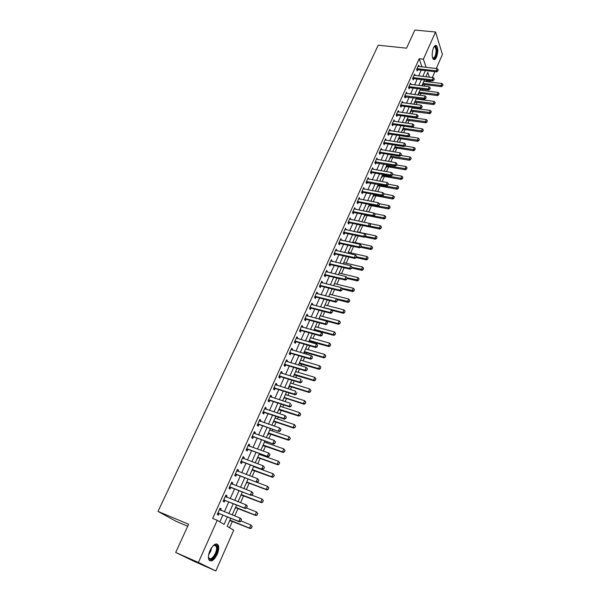 <?xml version="1.0" encoding="UTF-8"?>
<svg xmlns="http://www.w3.org/2000/svg" width="601" height="601" viewBox="0 0 601 601"><rect width="100%" height="100%" fill="white"/><g stroke="black" fill="none" stroke-linecap="round" stroke-linejoin="round"><path stroke-width="0.9" d="M209.989 550.554C213.347 544.303 216.127 542.545 218.321 545.28C219.14 547.541 218.764 550.561 217.201 554.34C213.858 560.628 211.071 562.393 208.825 559.636C208.021 557.36 208.412 554.332 209.989 550.554M433.501 47.81C434.561 45.578 435.605 44.887 436.619 45.729C438.212 48.463 438.159 52.287 436.476 57.193C435.409 59.454 434.358 60.153 433.329 59.289C431.751 56.554 431.803 52.723 433.501 47.81M187.707 526.228L176.131 521.352L157.995 511.406L378.239 45.203L406.554 48.17L414.848 30.05L435.537 32.003L442.441 54.451L436.266 68.529M434.884 71.684L432.307 77.559M430.925 80.714L430.737 81.143L430.579 80.677M426.229 81.571L426.642 80.639L430.737 81.143M229.567 527.708L232.392 521.292M234.751 515.943L238.049 508.454M240.588 502.699L243.653 495.75M246.365 489.597L249.197 483.174M252.082 476.638L254.681 470.726M257.731 463.807L260.113 458.405M261.533 455.182L261.863 454.439M263.328 451.111L265.492 446.205M266.912 442.982L267.4 441.87M268.872 438.542L270.818 434.125M272.238 430.909L272.884 429.43M274.349 426.109L276.092 422.165M277.504 418.95L278.316 417.117M279.773 413.804L281.313 410.325M282.725 407.117L283.687 404.931M285.144 401.618L286.482 398.598M287.894 395.39L289.006 392.866M290.463 389.561L291.598 386.984M293.01 383.784L294.272 380.929M295.722 377.623L296.669 375.49M298.073 372.289L299.478 369.104M300.936 365.806L301.687 364.101M303.092 360.908L304.639 357.4M306.097 354.102L306.66 352.825M308.065 349.639L309.748 345.808M311.198 342.517L311.581 341.653M312.986 338.468L314.804 334.336M316.254 331.046L316.457 330.588M317.861 327.41L319.815 322.97M322.684 316.457L324.773 311.724M327.47 305.608L329.686 300.583M332.21 294.858L334.554 289.547M336.906 284.213L339.37 278.616M341.556 273.665L344.14 267.798M346.161 263.215L348.865 257.078M350.721 252.856L353.546 246.455M355.244 242.601L358.181 235.938M359.729 232.437L362.779 225.525M364.198 222.287L367.188 215.504M368.751 211.973L371.553 205.61M373.251 201.748L375.873 195.806M377.721 191.621L380.163 186.085M382.138 181.592L384.407 176.446M386.518 171.653L388.614 166.898M390.86 161.804L392.791 157.439M395.165 152.045L396.923 148.056M399.425 142.377L401.025 138.756M403.654 132.791L405.089 129.538M407.839 123.295L409.116 120.403M411.985 113.889L413.112 111.343M414.465 108.27L414.705 107.729M416.102 104.559L417.071 102.358M418.416 99.293L418.777 98.474M420.174 95.311L420.993 93.456M422.345 90.398L422.819 89.309M424.216 86.146L424.884 84.628M230.731 518.257L227.186 526.281L233.721 530.202L215.842 570.95L198.39 562.453L217.231 520.308L224.068 524.41L227.396 516.905M198.39 562.453L175.702 552.447L193.74 561.191L215.842 570.95M426.642 80.639L426.485 80.181M422.157 85.192L422.3 85.612L423.112 84.403L441.367 86.664L441.029 85.62L441.953 83.494L423.878 81.285M418.251 94.019L418.401 94.432L419.213 93.223L437.513 95.589L437.167 94.552L438.099 92.404L419.986 90.097M416.208 98.639L416.35 99.022M414.314 102.921L414.472 103.334L415.006 102.117M412.256 107.579L412.414 107.992M410.348 111.899L410.506 112.312L411.046 111.095M406.344 120.959L406.501 121.364L407.042 120.14M402.302 130.094L402.467 130.5L403.294 129.268L421.744 132.04L421.369 131.041L422.338 128.817L412.324 127.329M398.23 139.312L398.395 139.71L399.222 138.478L417.718 141.355L417.334 140.371L418.311 138.125L408.522 136.615M394.121 148.612L394.294 149.003L395.12 147.763L413.653 150.753L413.263 149.777L414.247 147.508L404.683 145.983M389.974 157.988L390.147 158.379L390.703 157.131M385.789 167.454L385.97 167.844L386.804 166.59L405.42 169.798L405.014 168.843L406.013 166.537L396.698 164.944M381.575 177.002L381.748 177.385L382.597 176.123L401.243 179.451L400.829 178.505L401.836 176.176L392.506 174.53M377.315 186.633L377.496 187.009L378.345 185.747L397.036 189.187L396.615 188.256L397.629 185.904L388.276 184.199M373.018 196.354L373.206 196.722L374.055 195.453L392.784 199.014L392.355 198.09L393.377 195.723L383.926 193.807L383.468 195.182L384.001 193.973M368.683 206.158L368.871 206.526L369.442 205.241M364.311 216.052L364.506 216.42L365.363 215.135L384.167 218.937L383.723 218.035L384.768 215.624L374.378 213.543M362.02 221.236L362.102 221.852M359.894 226.036L360.097 226.397L360.713 225.09M357.587 231.265L357.625 231.986M355.446 236.11L355.642 236.471L356.077 235.487M353.11 241.392L353.14 242.135M350.946 246.282L351.149 246.635L351.435 245.989M348.595 251.609L348.61 252.382M344.035 261.916L344.042 262.72M339.437 272.328L339.43 273.154M334.795 282.831L334.78 283.695M330.107 293.431L330.077 294.325M325.374 304.136L325.336 305.053M320.603 314.939L320.551 315.893M315.78 325.847L315.72 326.824M314.113 330.46L314.293 330.047M310.912 336.853L310.837 337.867M309.049 341.909L309.417 341.09M305.999 347.971L305.909 349.016M303.941 353.478L304.782 352.276L324.089 357.88L323.511 357.152L324.69 354.425L305.578 348.918M301.041 359.195L300.936 360.269M298.637 364.619L299.599 363.305M296.03 370.524L295.917 371.636M293.611 376.001L294.573 374.678M290.974 381.966L290.846 383.115M288.525 387.502L288.788 387.773L289.712 386.398L309.132 392.468L308.523 391.792L309.733 388.982L290.508 383.01M285.866 393.52L285.723 394.707M283.394 399.109L284.288 397.952M283.905 397.952L284.371 397.764M280.705 405.187L280.554 406.404M278.21 410.829L279.195 409.484M275.498 416.974L275.333 418.228M272.982 422.668L274.191 421.526L293.724 428.1L293.078 427.476L294.332 424.584L274.995 418.116M270.24 428.874L270.059 430.158M267.693 434.628L267.978 434.876L268.617 433.419M265.146 441.081L264.733 442.216M262.359 446.701L263.291 445.484M256.965 458.901L258.205 457.714L277.85 464.821L277.159 464.25L278.451 461.267L259.008 454.273M259.347 454.394L259.677 453.657M251.518 471.222L252.473 469.967M246.019 483.67L247.281 482.453L266.994 489.928L266.281 489.394L267.595 486.344L256.905 482.318M240.46 496.238L241.429 494.954M234.848 508.942L235.825 507.635M229.176 521.773L230.16 520.451M421.947 66.891L419.167 58.748L212.664 518.438L217.231 520.308M219.846 521.878L222.881 515.08M224.361 511.759L228.733 501.94M230.213 498.62L234.533 488.936M236.005 485.623L240.265 476.075M241.745 472.762L245.937 463.341M247.417 460.035L251.556 450.742M253.029 447.437L257.115 438.264M258.588 434.966L262.622 425.921M264.087 422.623L268.069 413.706M269.533 410.408L273.455 401.611M274.92 398.32L278.796 389.636M280.261 386.353L284.078 377.781M285.543 374.498L289.306 366.047M290.771 362.771L294.49 354.425M295.947 351.149L299.614 342.916M301.071 339.648L304.692 331.527M306.149 328.266L309.725 320.243M311.175 316.982L314.706 309.072M316.156 305.819L319.634 298.006M321.084 294.76L324.517 287.053M325.967 283.807L329.356 276.197M330.798 272.959L334.148 265.447M335.591 262.216L338.896 254.801M340.331 251.571L343.592 244.254M345.034 241.031L348.249 233.804M349.684 230.589L352.862 223.459M354.297 220.244L357.437 213.205M358.865 209.989L361.96 203.04M363.395 199.84L366.452 192.981M367.872 189.781L370.892 183.004M372.32 179.812L375.302 173.126M376.722 169.933L379.667 163.329M381.087 160.151L383.986 153.631M385.406 150.453L388.276 144.015M389.688 140.837L392.521 134.481M393.933 131.319L396.735 125.038M398.14 121.875L400.905 115.677M402.309 112.522L405.044 106.4M406.441 103.252L409.138 97.204M410.543 94.056L413.203 88.092M414.6 84.951L417.229 79.054M418.627 75.921L421.218 70.099M419.04 66.561L418.566 65.178L416.651 69.453L417.177 70.956L417.725 69.731L416.793 69.859M415.058 75.493L414.57 74.103L412.639 78.408L413.172 79.895L413.721 78.663L412.774 78.791M411.046 84.508L410.536 83.096L408.59 87.445L409.131 88.918L409.687 87.686L408.725 87.806M407.005 93.598L406.471 92.178L404.503 96.558L405.059 98.023L405.615 96.776M402.918 102.771L402.362 101.329L400.379 105.753L400.95 107.203L401.513 105.956L400.506 106.076M398.08 111.914L398.801 112.011L398.223 110.569L396.224 115.031L396.803 116.466L397.366 115.212L396.344 115.339M394.617 121.357L394.046 119.892L392.032 124.392L392.618 125.819L393.189 124.55L392.145 124.677M390.402 130.778L389.831 129.298L387.795 133.835L388.404 135.248L388.967 133.978L387.908 134.098M386.15 140.281L385.579 138.786L383.528 143.369L384.144 144.766L384.715 143.481L383.633 143.609M381.86 149.867L381.289 148.357L379.216 152.985L379.847 154.367L380.418 153.082L379.314 153.195M377.526 159.543L376.962 158.018L374.874 162.691L375.512 164.05L376.091 162.758M373.161 169.309L372.597 167.769L370.486 172.479L371.133 173.832L371.719 172.532L370.562 172.645M368.751 179.166L368.188 177.611L366.054 182.358L366.723 183.696L367.301 182.388M364.296 189.105L363.733 187.535L361.584 192.335L362.26 193.65L362.854 192.343L361.644 192.455M359.804 199.141L359.248 197.556L357.077 202.402L357.768 203.701L358.354 202.379L357.122 202.492M355.274 209.276L354.71 207.668L352.524 212.559L353.23 213.843L353.824 212.514L352.562 212.626M350.699 219.5L350.143 217.878L347.926 222.813L348.648 224.083L349.241 222.746L347.949 222.851M346.078 229.815L345.522 228.185L343.291 233.165L344.02 234.413L344.621 233.075L343.299 233.173M341.413 240.235L340.865 238.582L338.611 243.615L339.355 244.847L339.956 243.495M336.71 250.752L336.154 249.084L333.886 254.163L334.644 255.372L335.253 254.013L333.901 254.11M331.962 261.367L331.406 259.685L329.108 264.808L329.881 266.003L330.497 264.635L329.145 264.725M327.162 272.088L327.395 271.569L326.613 270.382L324.292 275.558L325.081 276.738L325.697 275.363L324.345 275.446M322.316 282.906L322.564 282.357L321.768 281.185L319.431 286.414L320.235 287.571L320.957 285.948M317.433 293.829L317.696 293.243L316.885 292.094L314.518 297.367L315.337 298.509L316.066 296.879M312.497 304.865L312.775 304.241L311.949 303.107L309.56 308.433L310.394 309.553L311.123 307.922M307.509 316.006L307.81 315.337L306.961 314.233L304.557 319.604L305.406 320.709L306.134 319.071M302.476 327.252L302.791 326.546L301.935 325.457L299.501 330.888L300.365 331.97L301.093 330.332M297.39 338.611L297.728 337.867L296.849 336.8L294.392 342.285L295.279 343.336L295.917 341.916M317.005 346.754L317.613 345.365L317.005 346.754L315.27 346.8L315.878 347.558L296.008 341.706M292.259 350.082L292.612 349.294L291.718 348.249L289.239 353.786L290.133 354.823L290.869 353.185M287.075 361.667L287.443 360.84L286.534 359.819L284.033 365.408L284.949 366.422L285.595 364.98L284.205 365.017M281.839 373.364L282.23 372.5L281.306 371.501L278.774 377.143L279.705 378.134L280.434 376.496M276.55 385.181L276.956 384.272L276.017 383.295L273.463 389.005L274.409 389.966L275.145 388.329M271.209 397.118L271.637 396.164L270.675 395.21L268.091 400.98L269.06 401.919L269.796 400.274M265.807 409.176L266.258 408.177L265.281 407.253L262.675 413.075L263.659 413.991L264.32 412.511L262.915 412.526M260.361 421.361L260.826 420.317L259.835 419.415L257.198 425.29L258.197 426.184L258.866 424.697L257.461 424.704M254.854 433.667L255.342 432.577L254.328 431.698L251.661 437.641L252.683 438.505L253.359 437.01L251.947 437.01M249.287 446.1L249.798 444.965L248.761 444.109L246.072 450.111L247.116 450.953L247.792 449.443L246.38 449.435M243.668 458.661L244.194 457.474L243.142 456.647L240.43 462.717L241.489 463.529L242.165 462.011L240.746 461.996M237.988 471.357L238.537 470.117L237.47 469.321L234.721 475.451L235.802 476.232L236.486 474.707L235.066 474.685M232.249 484.181L232.82 482.896L231.731 482.122L228.958 488.312L230.055 489.071L230.746 487.539L229.319 487.509M226.449 497.14L227.043 495.802L225.931 495.059L223.129 501.317L224.248 502.045L224.939 500.498M220.582 510.234L221.206 508.844L220.079 508.13L217.239 514.456L218.381 515.155L219.08 513.6M175.702 552.447L188.609 524.26L157.995 511.406M419.167 58.748L423.374 59.214L435.537 32.003M426.109 67.365L423.374 59.214M228.868 513.577L233.241 503.721M234.721 500.393L239.025 490.679M240.505 487.351L244.757 477.765M246.23 474.444L250.422 464.994M251.894 461.673L256.034 452.343M257.506 449.03L261.585 439.834M263.05 436.521L267.077 427.446M268.542 424.141L272.516 415.186M273.981 411.88L277.895 403.053M279.36 399.755L283.229 391.041M284.686 387.743L288.503 379.148M289.96 375.858L293.724 367.376M295.181 364.086L298.9 355.717M300.35 352.434L304.016 344.178M305.473 340.895L309.087 332.744M310.537 329.476L314.105 321.43M315.555 318.162L319.078 310.221M320.528 306.961L323.999 299.125M325.449 295.865L328.875 288.134M330.317 284.882L333.705 277.249M335.148 274.003L338.491 266.468M339.926 263.223L343.224 255.793M344.658 252.548L347.919 245.216M349.354 241.978L352.562 234.736M353.997 231.505L357.167 224.353M358.602 221.13L361.734 214.069M363.162 210.853L366.249 203.882M367.677 200.666L370.727 193.792M372.154 190.577L375.167 183.786M376.587 180.585L379.562 173.877M380.981 170.684L383.919 164.058M385.331 160.865L388.231 154.329M389.643 151.144L392.506 144.691M393.918 141.505L396.75 135.135M398.155 131.957L400.95 125.662M402.354 122.491L405.112 116.278M406.516 113.116L409.236 106.978M410.641 103.815L413.33 97.76M414.728 94.605L417.379 88.617M418.777 85.47L421.399 79.557M422.796 76.417L425.38 70.58M429.414 77.206L427.807 72.413L425.869 76.785M424.479 79.933L421.864 85.853M420.467 89.008L417.815 95.003M416.418 98.166L413.736 104.236M412.339 107.406L409.619 113.551M408.214 116.722L405.465 122.95M404.06 126.127L401.273 132.43M399.868 135.616L397.043 142.001M395.631 145.187L392.776 151.655M391.364 154.848L388.471 161.399M387.052 164.599L384.122 171.232M382.702 174.44L379.734 181.156M378.314 184.364L375.309 191.171M373.89 194.386L370.84 201.282M369.42 204.505L366.332 211.484M364.905 214.715L361.779 221.784M360.352 225.014L357.182 232.181M355.747 235.419L352.539 242.676M351.112 245.922L347.859 253.276M346.424 256.522L343.133 263.967M341.691 267.22L338.355 274.77M336.913 278.03L333.532 285.678M332.098 288.938L328.672 296.684M327.222 299.952L323.759 307.802M322.309 311.07L318.793 319.026M317.343 322.309L313.782 330.37M312.332 333.645L308.719 341.819M307.269 345.102L303.61 353.38M302.153 356.671L298.449 365.062M296.992 368.353L293.228 376.857M291.77 380.155L287.962 388.772M286.504 392.077L282.643 400.814M281.178 404.12L277.264 412.97M275.806 416.283L271.84 425.26M270.375 428.573L266.348 437.671M264.883 440.991L260.804 450.209M259.339 453.537L255.207 462.883M253.735 466.211L249.543 475.684M248.07 479.02L243.826 488.628M242.353 491.964L238.049 501.7M236.569 505.043L232.204 514.914M406.689 120.185L425.741 122.807L425.373 121.8L426.327 119.591L408.425 117.007M393.52 121.064L394.632 121.319M389.493 130.567L390.432 130.71M385.151 140.018L386.195 140.183M380.779 149.559L381.913 149.747M376.436 159.197L377.593 159.393M372.079 168.919L373.236 169.129M367.677 178.737L368.841 178.948M363.237 188.646L364.409 188.864M358.759 198.638L359.931 198.871M354.237 208.727L355.409 208.968M349.677 218.914L350.849 219.155M345.072 229.191L346.244 229.447M340.421 239.566L341.601 239.829M335.726 250.046L336.906 250.309M330.986 260.616L332.173 260.894M326.208 271.291L327.395 271.569M321.377 282.064L322.564 282.357M316.502 292.942L317.696 293.243M311.581 303.926L312.775 304.241M306.608 315.022L307.81 315.337M301.589 326.215L302.791 326.546M296.526 337.529L297.728 337.867M291.41 348.948L292.612 349.294M286.241 360.48L287.443 360.84M281.02 372.132L282.23 372.5M275.746 383.896L276.956 384.272M270.42 395.774L271.637 396.164M265.041 407.778L266.258 408.177M259.609 419.904L260.826 420.317M254.125 432.157L255.342 432.577M248.574 444.53L249.798 444.965M242.977 457.03L244.194 457.474M237.312 469.659L238.537 470.117M231.595 482.423L232.82 482.896M225.818 495.322L227.043 495.802M219.974 508.356L221.206 508.844M417.62 68.642L417.995 69.724L436.589 71.88L436.236 70.798L416.989 68.694M417.995 69.724L417.349 68.649M438.204 69.754L437.783 71.016L438.257 69.941L437.182 68.634L418.056 66.32M437.731 70.835L436.236 70.798L437.182 68.634M436.589 71.88L437.783 71.016M442.546 85.838L442.952 84.598L442.546 85.838L441.367 86.664M422.946 83.389L442.494 85.658M422.48 84.456L422.691 83.975M441.953 83.494L442.952 84.598M413.616 77.589L413.999 78.663L432.63 80.925L432.269 79.843L412.977 77.642M413.999 78.663L413.345 77.597M434.245 78.791L433.832 80.061L434.305 78.971L433.223 77.664L414.051 75.245M433.772 79.88L432.269 79.843L433.223 77.664M432.63 80.925L433.832 80.061M409.574 86.619L409.965 87.678L428.633 90.045L428.265 88.971L408.935 86.664M409.965 87.678L409.304 86.619M430.256 87.911L429.835 89.188L430.316 88.092L429.227 86.777L410.017 84.245M429.775 89.008L428.265 88.971L429.227 86.777M428.633 90.045L429.835 89.188M425.748 98.218L426.229 97.114L425.748 98.218L424.231 98.188L424.607 99.248L404.631 96.904M405.953 93.328L425.2 95.965L424.231 98.188L404.856 95.769M426.229 97.114L425.2 95.965M424.607 99.248L425.808 98.399M438.692 94.755L439.098 93.508L438.692 94.755L437.513 95.589M419.047 92.223L438.632 94.582M418.581 93.275L418.792 92.794M438.099 92.404L439.098 93.508M414.652 102.162L433.622 104.582L433.268 103.552L434.207 101.389L416.057 98.985M434.801 103.755L435.214 102.501L434.801 103.755L433.622 104.582M415.111 101.126L434.748 103.59M434.207 101.389L435.214 102.501M410.686 111.132L429.7 113.657L429.339 112.635L430.286 110.449L412.098 107.947M430.879 112.838L431.293 111.576L430.879 112.838L429.7 113.657M411.144 110.111L430.819 112.665M430.286 110.449L431.293 111.576M401.378 104.912L401.791 105.956L420.542 108.533L420.159 107.481L400.739 104.957M401.791 105.956L401.107 104.912M422.172 106.392L421.744 107.684L422.233 106.565L421.136 105.243L401.844 102.493M421.684 107.511L420.159 107.481L421.136 105.243M420.542 108.533L421.744 107.684M426.928 121.995L427.341 120.726L426.928 121.995L425.741 122.807M407.132 119.171L426.868 121.83M426.327 119.591L427.341 120.726M434.027 46.795L434.478 46.427C435.845 45.916 436.604 47.254 436.762 50.454C436.168 56.847 434.771 59.326 432.577 57.891M432.555 57.794L432.585 57.831C434.561 58.365 435.755 55.938 436.168 50.559L435.222 46.976L433.975 46.886M433.659 59.544C435.725 58.462 436.882 55.337 437.122 50.161L435.5 45.406M213.182 545.655L215.376 544.724C217.742 545.528 217.953 548.548 215.999 553.776C212.378 560.124 209.847 561.146 208.412 556.857M208.457 557.277L208.607 557.698C210.403 559.907 212.641 558.494 215.323 553.461C216.578 550.441 216.878 548.022 216.217 546.204L214.737 545.084L213.513 545.408M209.531 560.628C211.913 560.816 214.226 558.607 216.458 554.017C218.013 550.268 218.381 547.263 217.57 545.017L216.645 543.89M397.231 114.175L397.644 115.212L416.44 117.901L416.05 116.857L396.592 114.22M397.644 115.212L396.96 114.175M418.078 115.753L417.642 117.06L418.138 115.933L417.034 114.596L397.704 111.733M417.582 116.887L416.05 116.857L417.034 114.596M416.44 117.901L417.642 117.06M393.039 123.528L393.467 124.557L412.301 127.352L411.903 126.315L392.4 123.573M393.467 124.557L392.769 123.528M413.939 125.203L413.511 126.518L414.006 125.376L412.895 124.039L393.813 121.207M413.443 126.345L411.903 126.315L412.895 124.039M412.301 127.352L413.511 126.518M388.817 132.964L389.253 133.978L408.124 136.885L407.718 135.864L388.171 133.001M389.253 133.978L388.547 132.956M409.769 134.737L409.334 136.059L409.837 134.909L408.725 133.565L389.305 130.477M409.266 135.886L407.718 135.864L408.725 133.565M408.124 136.885L409.334 136.059M384.557 142.482L384.993 143.489L403.91 146.509L403.496 145.502L383.911 142.52M384.993 143.489L384.279 142.482M405.562 144.36L405.119 145.69L405.63 144.533L404.511 143.181L385.053 139.965M405.051 145.525L403.496 145.502L404.511 143.181M403.91 146.509L405.119 145.69M380.253 152.091L380.703 153.082L399.657 156.222L399.229 155.223L379.607 152.121M380.703 153.082L379.975 152.083M401.31 154.066L400.867 155.411L401.378 154.239L400.258 152.879L380.756 149.551M400.799 155.238L399.229 155.223L400.258 152.879M399.657 156.222L400.867 155.411M422.931 131.236L423.352 129.951L422.931 131.236L421.744 132.04M403.098 128.306L422.871 131.071M402.655 129.305L402.858 128.847M422.338 128.817L423.352 129.951M418.905 140.551L419.333 139.267L418.905 140.551L417.718 141.355M399.019 137.524L418.844 140.386M398.583 138.515L398.786 138.057M418.311 138.125L419.333 139.267M414.848 149.957L415.268 148.665L414.848 149.957L413.653 150.753M394.91 146.824L414.78 149.792M394.481 147.801L394.677 147.35M414.247 147.508L415.268 148.665M390.342 157.169L409.559 160.234L409.161 159.265L410.145 156.981L400.822 155.441M410.746 159.445L411.174 158.138L410.746 159.445L409.559 160.234M390.763 156.207L410.678 159.28M410.145 156.981L411.174 158.138M406.614 169.016L407.042 167.702L406.614 169.016L405.42 169.798M386.578 165.673L406.546 168.858M386.165 166.62L386.353 166.176M406.013 166.537L407.042 167.702M396.51 165.05L397.021 163.87L396.51 165.05L394.932 165.035L395.368 166.026L374.964 162.879M376.429 159.22L395.969 162.668L394.932 165.035L375.264 161.812M397.021 163.87L395.969 162.668M395.368 166.026L396.577 165.215M402.437 178.677L402.873 177.355L402.437 178.677L401.243 179.451M382.356 175.222L402.37 178.512M381.951 176.153L382.138 175.717M401.836 176.176L402.873 177.355M371.531 171.563L371.996 172.54L391.033 175.913L390.59 174.936L370.877 171.593M371.996 172.54L371.253 171.555M392.701 173.757L392.25 175.109L392.769 173.922L391.634 172.555L372.057 168.971M392.175 174.951L390.59 174.936L391.634 172.555M391.033 175.913L392.25 175.109M398.23 188.421L398.666 187.091L398.23 188.421L397.036 189.187M378.104 184.853L398.162 188.263M377.698 185.777L377.886 185.348M397.629 185.904L398.666 187.091M387.803 184.943L388.329 183.733L387.803 184.943L386.21 184.928L386.661 185.897L366.129 182.501M367.647 178.82L387.269 182.524L386.21 184.928L366.46 181.464M388.329 183.733L387.269 182.524M386.661 185.897L387.878 185.1M393.978 198.255L394.421 196.91L393.978 198.255L392.784 199.014M373.807 194.574L393.91 198.097M373.401 195.483L373.589 195.055M393.377 195.723L394.421 196.91M362.651 191.403L363.132 192.35L382.251 195.971L381.793 195.017L361.997 191.426M363.132 192.35L362.373 191.388M363.192 188.752L382.852 192.59L381.793 195.017L383.393 195.025M383.926 193.807L382.852 192.59M382.251 195.971L383.468 195.182M369.074 205.272L388.494 208.93L388.058 208.021L389.095 205.625L379.246 203.716M389.696 208.171L390.139 206.827L389.696 208.171L388.494 208.93M377.954 206.045L389.621 208.021M389.095 205.625L390.139 206.827M358.143 201.455L358.639 202.394L377.796 206.143L377.33 205.196L357.49 201.478M358.639 202.394L357.865 201.44M379.479 203.979L379.013 205.362L379.554 204.137L378.405 202.747L358.699 198.781M378.938 205.204L377.33 205.196L378.405 202.747M377.796 206.143L379.013 205.362M385.369 218.186L385.812 216.833L385.369 218.186L384.167 218.937M373.867 216.052L385.294 218.035M364.709 215.158L364.89 214.745M384.768 215.624L385.812 216.833M353.598 211.605L354.109 212.529L373.304 216.405L372.823 215.474L352.945 211.62M354.109 212.529L353.32 211.59M374.986 214.241L374.521 215.631L375.062 214.392L373.912 213.002L354.162 208.9M374.446 215.481L372.823 215.474L373.912 213.002M373.304 216.405L374.521 215.631M368.804 226.75L379.802 229.041L379.344 228.147L380.395 225.713L369.457 223.452M381.004 228.29L381.455 226.93L381.004 228.29L379.802 229.041M369.75 226.149L380.929 228.147M360.3 225.127L360.675 225.082M380.395 225.713L381.455 226.93M349.016 221.844L349.527 222.761L368.766 226.772L368.278 225.848L348.355 221.859M349.527 222.761L348.738 221.829M370.449 224.601L369.991 226.006L370.532 224.751L369.375 223.354L349.587 219.117M369.908 225.848L368.278 225.848L369.375 223.354M368.766 226.772L369.991 226.006M344.388 232.189L344.906 233.09L364.183 237.23L363.688 236.328L343.719 232.196M344.906 233.09L344.103 232.166M365.874 235.059L365.408 236.471L365.956 235.209L364.792 233.804L344.966 229.424M365.325 236.321L363.688 236.328L364.792 233.804M364.183 237.23L365.408 236.471M360.698 246.891L361.261 245.614L360.698 246.891L359.052 246.898L359.563 247.792L340.249 243.51L338.618 243.593M340.301 239.837L360.172 244.352L359.052 246.898L339.047 242.631M361.261 245.614L360.172 244.352M359.563 247.792L360.788 247.041M334.99 253.156L335.538 254.035L354.898 258.453L354.372 257.574L334.329 253.164M335.538 254.035L334.712 253.141M356.596 256.274L356.115 257.709L356.678 256.424L355.499 255.004L335.591 250.339M356.032 257.559L354.372 257.574L355.499 255.004M354.898 258.453L356.115 257.709M330.227 263.794L330.783 264.658L350.18 269.218L349.654 268.346L329.566 263.801M330.783 264.658L329.949 263.771M351.885 267.032L351.405 268.482L351.976 267.182L350.789 265.755L330.843 260.947M351.315 268.331L349.654 268.346L350.789 265.755M350.18 269.218L351.405 268.482M325.419 274.537L325.99 275.386L345.425 280.081L344.884 279.232L324.75 274.537M325.99 275.386L325.141 274.507M347.13 277.902L346.649 279.352L347.22 278.045L346.033 276.61L326.042 271.652M346.559 279.21L344.884 279.232L346.033 276.61M345.425 280.081L346.649 279.352M341.751 290.193L342.33 288.871L341.751 290.193L340.068 290.215L340.617 291.057L321.129 286.204L319.492 286.264M321.197 282.462L341.225 287.571L340.068 290.215L319.897 285.37M342.33 288.871L341.225 287.571M340.617 291.057L341.841 290.336M336.898 301.289L337.484 299.952L336.898 301.289L335.208 301.311L335.764 302.138L316.254 297.142L314.601 297.195M316.306 293.378L336.38 298.637L335.208 301.311L314.992 296.316M337.484 299.952L336.38 298.637M335.764 302.138L336.996 301.424M332 312.482L332.593 311.138L332 312.482L330.295 312.52L330.866 313.324L311.31 308.178L309.658 308.223M311.371 304.399L331.482 309.815L330.295 312.52L310.041 307.366M332.593 311.138L331.482 309.815M330.866 313.324L332.098 312.618M327.049 323.796L327.65 322.436L327.049 323.796L325.336 323.834L325.922 324.623L306.33 319.326L304.662 319.364M306.382 315.533L326.531 321.107L325.336 323.834L305.038 318.522M327.65 322.436L326.531 321.107M325.922 324.623L327.147 323.931M322.053 335.215L322.654 333.84L322.053 335.215L320.325 335.26L320.926 336.034L301.296 330.58L299.629 330.61M301.349 326.764L321.535 332.503L320.325 335.26L299.989 329.791M322.654 333.84L321.535 332.503M320.926 336.034L322.151 335.35M296.263 338.115L316.487 344.02L315.27 346.8L295.572 341.18L295.917 341.909L294.535 341.961M295.286 341.15L294.896 341.165M317.613 345.365L316.487 344.02M315.878 347.558L317.11 346.882M311.911 358.406L312.52 357.002L311.911 358.406L310.161 358.451L310.785 359.195L291.072 353.426L289.397 353.433M291.124 349.572L311.393 355.642L310.161 358.451L289.75 352.652M312.52 357.002L311.393 355.642M310.785 359.195L312.009 358.534M285.227 364.281L285.888 365.017L305.631 370.952L305 370.224L284.543 364.259M285.888 365.017L284.942 364.244M307.381 368.759L306.758 370.178L307.487 368.879L306.247 367.391L307.487 368.879M285.941 361.148L306.247 367.391L305 370.224L306.758 370.178M305.631 370.952L306.863 370.299M301.559 382.063L302.183 380.628L301.559 382.063L299.794 382.116L300.432 382.829L280.652 376.722L278.962 376.714M280.705 372.838L301.048 379.254L299.794 382.116L279.292 375.978M300.432 382.829L301.664 382.183M296.301 394.076L296.939 392.626L296.301 394.076L294.528 394.128L295.181 394.827L275.356 388.547L273.665 388.531M275.416 384.64L295.797 391.236L294.528 394.128L273.988 387.818M295.181 394.827L296.413 394.188M290.997 406.201L291.635 404.743L290.997 406.201L289.209 406.268L289.877 406.945L270.014 400.491L268.316 400.469M270.067 396.57L290.486 403.346L289.209 406.268L268.632 399.77M269.038 399.77L269.729 400.446L269.038 399.77M289.877 406.945L291.109 406.321M263.914 411.895L264.62 412.556L284.513 419.19L283.837 418.529L263.215 411.85M264.62 412.556L263.621 411.85M286.279 416.981L285.633 418.461L286.392 417.094L285.129 415.576L286.392 417.094M264.673 408.612L285.129 415.576L283.837 418.529L285.633 418.461M284.513 419.19L285.745 418.574M364.672 236.929L375.4 239.228L374.926 238.349L375.993 235.892L357.295 231.918M376.594 238.492L377.052 237.117L376.594 238.492L375.4 239.228M365.468 236.328L376.519 238.349M375.993 235.892L377.052 237.117M360.51 247.206L370.945 249.52L370.471 248.649L371.546 246.17L352.81 242.068M372.147 248.784L372.605 247.402L372.147 248.784L370.945 249.52M360.991 246.56L372.072 248.641M371.546 246.17L372.605 247.402M356.183 257.559L366.46 259.902L365.971 259.046L367.053 256.544L348.287 252.307M367.662 259.174L368.12 257.784L367.662 259.174L366.46 259.902M356.476 256.89L367.579 259.031M367.053 256.544L368.12 257.784M351.63 267.971L361.93 270.375L361.434 269.541L362.523 267.009L343.712 262.645M363.132 269.661L363.597 268.256L363.132 269.661L361.93 270.375M351.916 267.317L363.049 269.518M362.523 267.009L363.597 268.256M347.032 278.473L357.355 280.952L356.851 280.126L357.956 277.579L339.107 273.079M358.557 280.246L359.022 278.834L358.557 280.246L357.355 280.952M347.017 277.767L358.474 280.111M357.956 277.579L359.022 278.834M342.397 289.073L352.734 291.635L352.224 290.816L353.335 288.247L334.449 283.612M353.944 290.929L354.41 289.509L353.944 290.929L352.734 291.635M341.804 288.247L353.854 290.794M353.335 288.247L354.41 289.509M337.236 299.659L348.077 302.416L347.551 301.612L348.678 299.013L329.746 294.242M349.279 301.717L349.759 300.29L349.279 301.717L348.077 302.416M336.522 298.81L349.196 301.589M348.678 299.013L349.759 300.29M331.88 310.296L343.374 313.294L342.833 312.505L343.967 309.883L325.006 304.97M344.576 312.61L345.057 311.168L344.576 312.61L343.374 313.294M323.864 307.562L342.833 312.505L344.486 312.475M343.967 309.883L345.057 311.168M319.078 319.108L338.618 324.277L338.07 323.511L339.219 320.859L320.22 315.803M339.828 323.601L340.309 322.151L339.828 323.601L338.618 324.277M319.063 318.417L338.07 323.511L339.738 323.473M339.219 320.859L340.309 322.151M313.917 330.062L333.825 335.373L333.27 334.614L334.426 331.94L315.382 326.734M335.035 334.704L335.516 333.239L335.035 334.704L333.825 335.373M314.218 329.378L333.27 334.614L334.937 334.577M334.426 331.94L335.516 333.239M309.034 341.105L328.98 346.574L328.416 345.83L329.581 343.126L310.507 337.777M330.189 345.913L330.678 344.441L330.189 345.913L328.98 346.574M309.327 340.444L328.416 345.83L330.092 345.785M329.581 343.126L330.678 344.441M325.299 357.227L325.795 355.739L325.299 357.227L324.089 357.88M304.391 351.615L323.511 357.152L325.201 357.107M324.69 354.425L325.795 355.739M299.125 363.515L319.154 369.299L318.568 368.586L319.755 365.829L300.605 360.172M320.363 368.653L320.859 367.158L320.363 368.653L319.154 369.299M299.403 362.891L318.568 368.586L320.265 368.541M319.755 365.829L320.859 367.158M294.099 374.881L314.165 380.824L313.564 380.132L314.774 377.353L295.579 371.538M315.878 378.69L314.774 377.353L315.976 378.803L315.277 380.08L315.976 378.803M294.37 374.28L313.564 380.132L315.277 380.08M315.375 380.193L314.165 380.824M310.852 390.334L309.733 388.982L310.95 390.447L310.341 391.852L310.95 390.447M289.284 385.782L308.523 391.792L310.244 391.739M310.341 391.852L309.132 392.468M284.033 397.667L304.046 404.233L303.422 403.572L304.654 400.732L285.392 394.594M305.766 402.092L304.654 400.732L305.871 402.197L305.158 403.511L305.871 402.197M284.153 397.396L303.422 403.572L305.158 403.511M305.263 403.617L304.046 404.233M278.729 409.664L298.915 416.11L298.276 415.464L299.516 412.594L280.216 406.299M300.635 413.961L299.516 412.594L300.74 414.074L300.019 415.396L300.74 414.074M278.969 409.123L298.276 415.464L300.019 415.396M300.124 415.501L298.915 416.11M295.452 425.959L294.332 424.584L295.564 426.064L294.941 427.514L295.564 426.064M273.733 420.963L293.078 427.476L294.828 427.409M294.941 427.514L293.724 428.1M258.445 424.096L279.097 431.556L257.754 424.058M259.166 424.742L258.152 424.051M280.87 429.354L280.329 430.947L280.983 429.46L279.713 427.935L280.983 429.46M259.219 420.783L279.713 427.935L278.406 430.917L280.216 430.842M279.097 431.556L280.329 430.947M268.226 433.419L288.488 440.217L287.826 439.609L289.089 436.687L269.721 430.046M290.223 438.076L289.089 436.687L290.328 438.174L289.697 439.639L290.328 438.174M268.444 432.93L287.826 439.609L289.592 439.534M289.697 439.639L288.488 440.217M252.923 436.431L273.628 444.056L252.225 436.379M253.66 437.055L252.63 436.379M275.401 441.848L274.74 443.358L275.521 441.953L274.244 440.413L275.521 441.953M253.712 433.073L274.244 440.413L272.922 443.433L274.74 443.358M273.628 444.056L274.86 443.455M262.9 445.476L283.191 452.455L282.523 451.862L283.8 448.909L264.395 442.096M284.934 450.314L283.8 448.909L285.047 450.412L284.408 451.884L285.047 450.412M263.103 445.01L282.523 451.862L284.296 451.787M284.408 451.884L283.191 452.455M247.342 448.887L268.099 456.677L246.65 448.834M248.093 449.495L247.049 448.834M269.879 454.469L269.21 455.994L269.999 454.574L268.715 453.034L269.999 454.574M248.551 445.822L268.715 453.034L267.377 456.076L269.21 455.994M268.099 456.677L269.331 456.099M279.593 462.672L278.451 461.267L279.705 462.77L278.947 464.167L279.705 462.77M257.709 457.211L277.159 464.25L278.947 464.167M279.059 464.257L277.85 464.821M241.707 461.478L262.509 469.441L241.009 461.418M242.466 462.064L241.414 461.425M264.297 467.232L263.741 468.87L264.417 467.33L263.125 465.775L264.417 467.33M242.519 458.045L263.125 465.775L261.781 468.855L263.621 468.772M242.541 458L243.044 458.435M262.509 469.441L263.741 468.87M252.074 469.959L272.448 477.307L271.75 476.758L273.049 473.738L253.577 466.571M274.199 475.158L273.049 473.738L274.311 475.256L273.545 476.668L274.311 475.256M252.262 469.539L271.75 476.758L273.545 476.668M273.658 476.758L272.448 477.307M236.013 474.197L256.867 482.333L235.314 474.129M236.786 474.76L235.72 474.136M258.655 480.124L258.099 481.777L258.776 480.214L257.483 478.659L258.776 480.214M236.839 470.726L257.483 478.659L256.116 481.769L257.972 481.679M236.869 470.651L237.448 471.154M256.867 482.333L258.099 481.777M268.745 487.779L267.595 486.344L268.865 487.869L268.084 489.304L268.865 487.869M246.756 481.994L266.281 489.394L268.084 489.304M268.204 489.387L266.994 489.928M230.258 487.043L251.158 495.359L229.552 486.983M231.047 487.591L229.965 486.99M252.953 493.151L252.39 494.818L253.081 493.241L251.774 491.678L253.081 493.241M231.1 483.535L251.774 491.678L250.399 494.818L252.262 494.728M231.145 483.429L231.798 484.008M251.158 495.359L252.39 494.818M241.039 494.939L261.48 502.676L260.751 502.158L262.089 499.085L251.759 495.096M263.238 500.528L262.089 499.085L263.358 500.61L262.69 502.151L263.358 500.61M241.196 494.57L260.751 502.158L262.569 502.06M262.69 502.151L261.48 502.676M246.5 507.913L247.191 506.32L246.5 507.913L244.615 508.01L245.396 508.529L225.247 500.558L223.512 500.46M225.3 496.479L246.012 504.832L244.615 508.01L223.737 499.964M247.191 506.32L246.012 504.832L246.786 505.358L247.319 506.41M225.36 496.343L226.081 496.997M245.396 508.529L246.628 507.995M235.427 507.62L255.913 515.553L255.17 515.057L256.514 511.954L246.568 508.025M257.671 513.404L256.514 511.954L257.791 513.487L257.003 514.959L257.791 513.487M235.584 507.282L255.17 515.057L257.003 514.959M257.123 515.042L255.913 515.553M240.663 521.24L241.369 519.632L240.663 521.24L238.777 521.345L239.566 521.841L219.388 513.66L217.645 513.554M219.433 509.565L240.182 518.13L238.777 521.345L217.855 513.081M241.369 519.632L240.182 518.13L240.971 518.633L241.497 519.715M219.515 509.393L220.304 510.121M239.566 521.841L240.798 521.322M229.762 520.436L250.279 528.572L249.528 528.099L250.887 524.951L240.963 520.939M252.052 526.416L250.887 524.951L252.172 526.499L251.368 527.986L252.172 526.499M229.905 520.12L249.528 528.099L251.368 527.986M251.496 528.069L250.279 528.572M423.112 84.403L422.841 83.637M405.224 95.724L405.622 96.776M405.495 95.724L405.893 96.776M419.213 93.223L418.942 92.464M415.283 102.117L415.006 101.366M415.021 102.117L414.863 101.689M411.324 111.095L411.039 110.344M411.054 111.087L410.896 110.667M407.32 120.14L407.035 119.396M407.057 120.14L406.892 119.719M211.815 547.308L210.635 551.448L208.66 554.715M209.013 553.221L210.996 548.585M403.294 129.268L402.993 128.531M399.222 138.478L398.921 137.749M395.12 147.763L394.812 147.042M390.981 157.139L390.673 156.425M390.71 157.131L390.537 156.726M386.804 166.59L386.488 165.884M375.633 161.774L376.098 162.758M375.91 161.782L376.369 162.766M382.597 176.123L382.266 175.424M378.345 185.747L378.014 185.055M366.835 181.427L367.309 182.388M367.113 181.434L367.587 182.396M374.055 195.453L373.717 194.777M369.728 205.249L369.382 204.58M369.457 205.241L369.262 204.858M339.43 242.601L339.963 243.495M339.708 242.624L340.249 243.51M320.28 285.347L320.859 286.189M321.129 286.204L320.551 285.37L321.144 286.211M315.382 296.293L315.968 297.119M315.668 296.323L316.254 297.142M310.432 307.344L311.033 308.155M310.717 307.374L311.31 308.178M305.436 318.5L306.044 319.296M305.721 318.53L306.33 319.326M300.387 329.769L301.003 330.55M300.673 329.806L301.296 330.58M295.572 341.18L296.21 341.946M290.14 352.644L290.786 353.388M290.426 352.674L291.072 353.426M279.69 375.971L280.359 376.684M279.983 376.008L280.652 376.722M274.387 387.81L275.07 388.509M274.68 387.848L275.356 388.547M269.323 399.808L270.014 400.491M319.424 319.131L319.003 318.56M314.586 330.077L314.158 329.513M309.71 341.12L309.267 340.572M304.782 352.276L304.331 351.743M299.809 363.537L299.351 363.012M294.783 374.911L294.317 374.393M289.712 386.398L289.239 385.887M284.589 397.99L284.108 397.494M279.42 409.702L278.924 409.221M274.191 421.526L273.695 421.053M268.917 433.464L268.407 433.013M263.591 445.529L263.073 445.086M258.205 457.714L257.679 457.286M252.773 470.02L252.232 469.606M247.281 482.453L246.733 482.047M241.73 495.006L241.174 494.623M224.143 499.972L224.947 500.498M224.443 500.032L225.247 500.558M236.133 507.695L235.562 507.319M218.268 513.096L219.087 513.6M218.561 513.156L219.388 513.66M230.468 520.511L229.89 520.15M434.05 46.833L434.478 46.427M433.997 46.848L435.222 46.976M213.843 545.197L216.217 546.204M214.737 545.084L215.376 544.724M315.623 296.308L316.209 297.134M310.649 307.359L311.243 308.163M305.624 318.515L306.232 319.304M300.545 329.776L301.169 330.558M295.422 341.158L296.06 341.916M290.253 352.644L290.899 353.388M285.024 364.251L285.685 364.98M279.75 375.971L280.419 376.684M274.417 387.81L275.1 388.509M319.356 319.116L318.981 318.605M314.496 330.054L314.128 329.581M309.59 341.098L309.23 340.654M304.632 352.246L304.294 351.833M299.629 363.507L299.298 363.124"/></g></svg>
